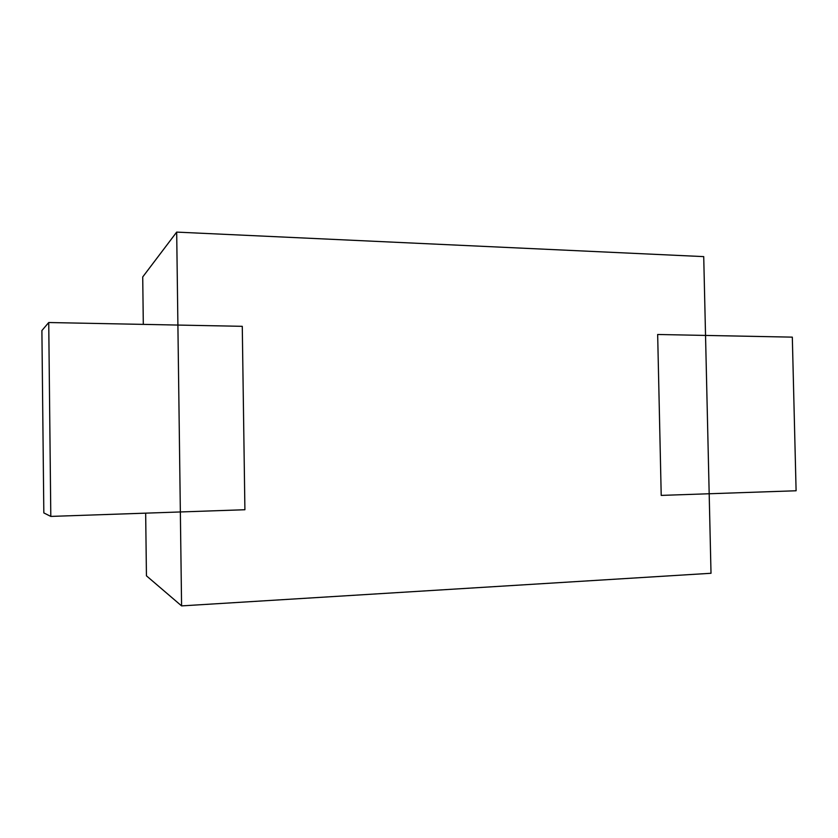 <?xml version="1.0" encoding="UTF-8"?>
<svg xmlns="http://www.w3.org/2000/svg" width="838" height="838" viewBox="0 0 838 838"><rect width="100%" height="100%" fill="white"/><g stroke="black" fill="none" stroke-linecap="round" stroke-linejoin="round"><path stroke-width="1.26" d="M792.319 337.138L796.1 490.764L661.213 495.405L657.662 334.488L792.319 337.138M244.906 509.734L50.804 516.418L48.73 322.525L242.276 326.328L244.906 509.734M48.73 322.525L41.9 330.539L43.827 512.919L50.804 516.418M181.584 605.895L176.682 232.105L703.721 256.617L711.012 573.276L181.584 605.895L146.441 575.821L145.665 513.149M176.682 232.105L142.722 276.949L143.308 324.379"/></g></svg>
